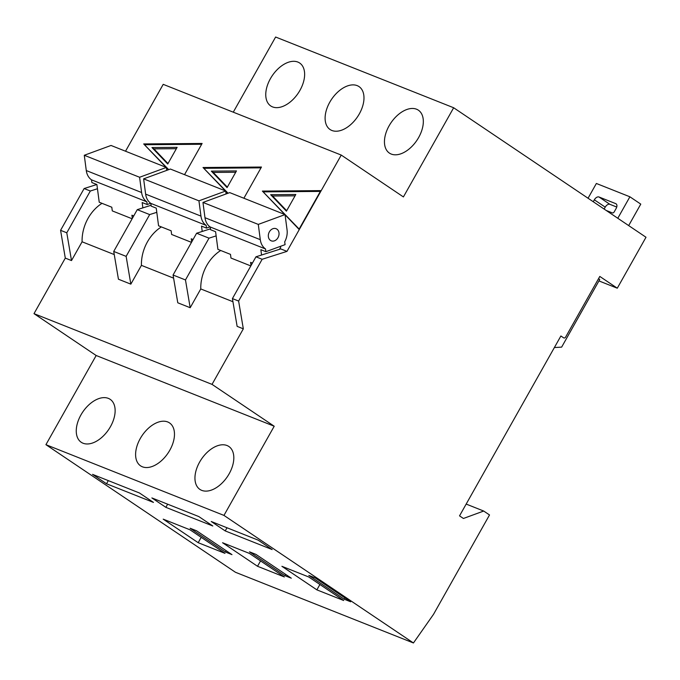 <?xml version="1.0" encoding="UTF-8"?>
<svg xmlns="http://www.w3.org/2000/svg" width="680" height="680" viewBox="0 0 680 680"><rect width="100%" height="100%" fill="white"/><g stroke="black" fill="none" stroke-linecap="round" stroke-linejoin="round"><path stroke-width="1.02" d="M243.882 198.237L261.46 167.042L203.022 167.51L225.437 190.91M225.726 191.216L227.757 193.332M279.523 249.314L280.653 247.307L280.525 246.313M243.329 328.831L237.133 326.366L232.416 298.596L255.96 256.81L280.772 248.914L286.977 251.379L341.241 155.074L403.41 196.928L453.662 107.754L646 237.252L617.287 288.201L599.803 276.437L565.633 337.067A1.768 1.394 -68.3 0 1 563.61 337.815L560.889 335.988L459.527 515.865L463.42 518.475L483.684 511.037L489.515 514.964L433.525 614.329L413.44 642.974L223.958 515.406L274.21 426.232L212.032 384.378L243.329 328.831L238.612 301.053L262.157 259.275L286.977 251.379M125.528 151.215L163.208 84.346L341.241 155.074M285.073 214.795L298.996 229.322L320.807 190.612L262.37 191.089L284.775 214.489M184.535 174.658L202.113 143.463L143.684 143.939L166.09 167.331M166.379 167.637L168.41 169.762M142.868 207.876L142.162 202.538L147.194 204.535L146.838 201.807A16.465 13.005 -68.3 0 1 141.61 192.525L139.595 177.259L166.353 167.441L166.744 170.374M132.132 218.773L112.285 210.894L111.8 207.221L99.229 202.224L96.9 184.552L91.877 182.554L91.511 179.834L146.838 201.807M202.215 231.447L201.51 226.117L206.542 228.114L206.184 225.386A16.465 13.005 -68.3 0 1 200.957 216.104L198.942 200.838L225.7 191.012L226.083 193.944M191.471 242.352L171.623 234.464L171.147 230.8L158.567 225.802L156.247 208.131L151.215 206.133L150.858 203.405L206.184 225.386M261.553 255.025L260.856 249.688L265.889 251.685L265.523 248.965A16.465 13.005 -68.3 0 1 260.296 239.675L258.289 224.408L285.048 214.591L287.053 229.857A16.465 13.005 -68.3 0 1 284.699 241.833L285.073 244.647L265.889 251.685M250.818 265.931L230.971 258.043L230.486 254.371L217.915 249.381L215.594 231.71L210.562 229.713L210.205 226.984L265.523 248.965M132.337 218.407L131.92 215.212L133.731 215.934M191.683 241.986L191.258 238.791L193.077 239.513M251.03 265.557L250.605 262.37L252.425 263.083M413.44 642.974L235.399 572.245L45.925 444.677L96.169 355.504L34 313.65L65.297 258.102L71.502 260.567L82.084 241.791L114.257 254.566M34 313.65L212.032 384.378M190.188 307.717L185.47 279.947L173.069 275.017L177.786 302.796L190.188 307.717L200.77 288.94L232.942 301.725M130.84 284.147L126.131 256.368L113.721 251.439L118.439 279.216L130.84 284.147L141.423 265.361L173.595 278.146M113.721 251.439L137.267 209.653L149.677 214.582L156.799 212.321M126.131 256.368L149.677 214.582M137.267 209.653L151.105 205.258M173.069 275.017L196.613 233.231L209.015 238.161L216.146 235.892M185.47 279.947L209.015 238.161M196.613 233.231L210.452 228.828M232.416 298.596L238.612 301.053M255.96 256.81L262.157 259.275M233.274 112.174L275.621 37.026L453.662 107.754M212.806 525.988L198.823 516.571L151.878 497.93L165.869 507.348L212.806 525.988M225.003 553.358L190.034 529.813L163.208 519.154L198.186 542.7L225.003 553.358M343.697 600.508L308.728 576.963L281.902 566.312L316.872 589.858L343.697 600.508M291.312 578.196L255.96 554.395L249.483 551.82L284.844 575.629L291.312 578.196M45.925 444.677L223.958 515.406M350.659 601.774L315.299 577.966L308.83 575.399L344.19 599.207L350.659 601.774M231.974 554.625L196.613 530.817L190.136 528.25L225.496 552.049L231.974 554.625M284.35 576.938L249.381 553.392L222.555 542.733L257.524 566.279L284.35 576.938M272.153 549.567L258.171 540.149L211.225 521.5L225.216 530.918L272.153 549.567M153.468 502.418L139.476 493L92.54 474.351L106.522 483.769L153.468 502.418M598.536 278.681L599.743 279.488L561.637 347.123L554.37 347.548M598.935 280.916L617.287 288.201M71.502 260.567L66.784 232.79L90.329 191.012L97.453 188.743M65.297 258.102L60.579 230.325L66.784 232.79M60.579 230.325L84.124 188.547L90.329 191.012M84.124 188.547L96.798 184.51M270.436 78.616A25.891 15.649 -56 0 0 270.742 105.953A25.891 15.649 -56 0 0 298.18 93.219A25.891 15.649 -56 0 0 299.659 63.01A25.891 15.649 -56 0 0 270.436 78.616M329.783 102.195A25.891 15.649 -56 0 0 330.089 129.531A25.891 15.649 -56 0 0 357.527 116.798A25.891 15.649 -56 0 0 358.998 86.581A25.891 15.649 -56 0 0 329.783 102.195M389.13 125.774A25.891 15.649 -56 0 0 389.427 153.111A25.891 15.649 -56 0 0 416.874 140.377A25.891 15.649 -56 0 0 418.344 110.16A25.891 15.649 -56 0 0 389.13 125.774M466.174 504.075L483.684 511.037M80.937 414.936A25.891 15.649 -56 0 0 81.234 442.272A25.891 15.649 -56 0 0 108.681 429.539A25.891 15.649 -56 0 0 110.151 399.322A25.891 15.649 -56 0 0 80.937 414.936M140.284 438.506A25.891 15.649 -56 0 0 140.581 465.851A25.891 15.649 -56 0 0 168.019 453.118A25.891 15.649 -56 0 0 169.498 422.9A25.891 15.649 -56 0 0 140.284 438.506M199.623 462.085A25.891 15.649 -56 0 0 199.929 489.421A25.891 15.649 -56 0 0 227.367 476.688A25.891 15.649 -56 0 0 228.846 446.479A25.891 15.649 -56 0 0 199.623 462.085M96.169 355.504L274.21 426.232M593.258 201.739L594.337 199.818A4.412 2.669 124 0 1 599.004 196.996L615.774 203.651A4.412 2.669 124 0 1 616.08 203.821A4.412 2.669 124 0 1 616.131 208.48L614.269 211.786A1.768 1.062 124 0 1 612.399 212.917L606.212 210.46M588.047 198.237L596.369 183.472L629.892 196.792L640.773 204.119L628.677 225.59M617.797 218.263L629.892 196.792M616.735 207.043L609.884 204.323A4.412 2.669 -56 0 0 605.217 207.145L604.137 209.066M344.19 599.207L344.921 597.907M284.844 575.629L285.575 574.337M225.496 552.049L226.227 550.758M316.872 589.858L319.898 584.486M257.524 566.279L260.55 560.915M198.186 542.7L201.203 537.336M225.216 530.918L226.993 527.765M165.869 507.348L167.645 504.186M106.522 483.769L108.298 480.615M200.77 288.94A37.34 29.486 -68.3 0 1 220.72 250.495M141.423 265.361A37.34 29.486 -68.3 0 1 161.373 226.916M82.084 241.791A37.34 29.486 -68.3 0 1 102.025 203.337M210.205 226.984A16.465 13.005 -68.3 0 1 204.977 217.702L202.971 202.436L258.289 224.408M202.971 202.436L229.721 192.61L285.048 214.591M277.993 237.677A6.528 5.151 -68.3 0 1 271.269 240.839A6.528 5.151 -68.3 0 1 268.889 232.866A6.528 5.151 -68.3 0 1 276.089 228.701A6.528 5.151 -68.3 0 1 277.993 237.677M210.001 226.839L206.542 228.114M150.858 203.405A16.465 13.005 -68.3 0 1 145.631 194.123L143.624 178.857L198.942 200.838M143.624 178.857L170.382 169.04L225.7 191.012M150.654 203.269L147.194 204.535M91.511 179.834A16.465 13.005 -68.3 0 1 86.284 170.553L84.278 155.278L139.595 177.259M84.278 155.278L111.035 145.46L166.353 167.441M262.37 191.089L299.149 229.05M320.356 191.411L263.534 191.87M286.425 211.157L295.808 194.497L270.666 194.701L286.425 211.157M295.06 195.831L272.603 196.01L270.666 194.701M272.603 196.01L286.679 210.706M203.022 167.51L228.064 193.222M261.01 167.841L204.195 168.3M227.077 187.587L236.462 170.927L211.319 171.131L227.077 187.587M235.713 172.252L213.256 172.44L211.319 171.131M213.256 172.44L227.332 187.127M143.684 143.939L168.716 169.643M201.662 144.262L144.849 144.721M167.731 164.007L177.114 147.347L151.971 147.552L167.731 164.007M176.367 148.682L153.918 148.861L151.971 147.552M153.918 148.861L167.986 163.557M616.352 204.043L615.774 203.651M609.884 204.323L599.004 196.996M605.217 207.145L594.337 199.818M204.977 217.702L260.296 239.675M145.631 194.123L200.957 216.104M86.284 170.553L141.61 192.525"/></g></svg>
